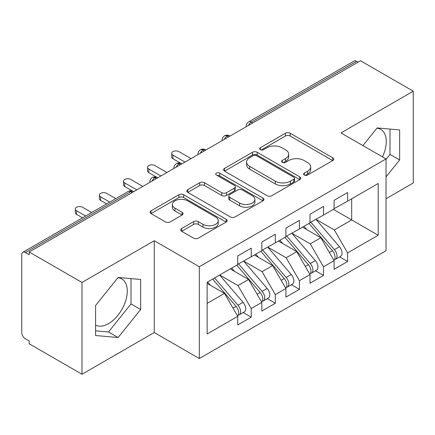 <?xml version="1.0" encoding="UTF-8"?>
<svg xmlns="http://www.w3.org/2000/svg" width="435" height="435" viewBox="0 0 435 435"><rect width="100%" height="100%" fill="white"/><g stroke="black" fill="none" stroke-linecap="round" stroke-linejoin="round"><path stroke-width="0.65" d="M304.299 175.044A2.344 1.354 0 0 0 307.61 175.044L332.737 160.542A3.344 1.93 0 0 0 333.716 159.172A3.344 1.93 0 0 0 332.737 157.807L290.172 133.235A3.344 1.93 0 0 0 285.442 133.235L260.315 147.742A2.344 1.354 0 0 0 259.63 148.694A2.344 1.354 0 0 0 260.315 149.651A2.344 1.354 0 0 0 263.626 149.651L266.878 147.775A10.701 6.177 0 0 1 282.01 147.775L285.561 149.819A10.701 6.177 0 0 1 288.693 154.191A10.701 6.177 0 0 1 285.561 158.558L282.31 160.439A2.344 1.354 0 0 0 281.619 161.39A2.344 1.354 0 0 0 282.31 162.347A2.344 1.354 0 0 0 285.616 162.347L288.867 160.471A10.701 6.177 0 0 1 304.005 160.471L307.55 162.521A10.701 6.177 0 0 1 310.688 166.888A10.701 6.177 0 0 1 307.55 171.259L304.299 173.135A2.344 1.354 0 0 0 303.614 174.092A2.344 1.354 0 0 0 304.299 175.044L304.299 173.135M95.591 325.162A26.578 15.345 120 0 0 108.484 323.629A26.578 15.345 120 0 0 125.845 300.21A26.578 15.345 120 0 0 121.773 278.917A26.578 15.345 120 0 0 117.912 277.715M376.906 128.189A26.578 15.345 -60 0 1 380.761 129.385A26.578 15.345 -60 0 1 382.447 156.872M181.623 228.533A3.344 1.93 0 0 0 180.645 229.897A3.344 1.93 0 0 0 181.623 231.262L193.57 238.157A3.344 1.93 0 0 0 198.295 238.157L226.2 222.046A3.344 1.93 0 0 0 227.179 220.681A3.344 1.93 0 0 0 226.2 219.316L183.635 194.739A3.344 1.93 0 0 0 178.905 194.739L150.999 210.85A3.344 1.93 0 0 0 150.021 212.215A3.344 1.93 0 0 0 150.999 213.58L165.425 221.91A3.344 1.93 0 0 0 170.156 221.91L182.096 215.015A3.344 1.93 0 0 0 183.075 213.65A3.344 1.93 0 0 0 182.096 212.285L174.946 208.153A8.945 5.166 0 0 1 172.325 204.504A8.945 5.166 0 0 1 177.844 199.73A8.945 5.166 0 0 1 187.594 200.85L215.619 217.027A8.945 5.166 0 0 1 218.239 220.681A8.945 5.166 0 0 1 212.715 225.455A8.945 5.166 0 0 1 202.966 224.335L198.295 221.638A3.344 1.93 0 0 0 193.57 221.638L181.623 228.533L181.623 231.262M386.024 198.724L413.25 183.004L413.25 91.203L360.49 60.737L29.221 251.995L29.221 254.779L25.366 252.55A5.111 2.953 -120 0 0 22.81 252.3A5.111 2.953 -120 0 0 21.75 254.638L21.75 332.53A5.111 2.953 -120 0 0 25.366 338.794L29.221 341.018L29.221 343.797L81.981 374.263L154.256 332.53L199.312 358.543L199.312 266.737L154.256 240.729L81.981 282.456L29.221 251.995M413.25 91.203L340.975 132.931L386.024 158.938L199.312 266.737M267.112 195.696A3.344 1.93 0 0 0 271.842 195.696L299.748 179.584A3.344 1.93 0 0 0 300.726 178.219A3.344 1.93 0 0 0 299.748 176.855L257.183 152.277A3.344 1.93 0 0 0 252.452 152.277L224.547 168.388A3.344 1.93 0 0 0 223.568 169.753A3.344 1.93 0 0 0 224.547 171.118L267.112 195.696M217.326 175.55A2.344 1.354 0 0 1 219.697 175.881L219.697 173.103L262.974 198.088A3.344 1.93 0 0 1 263.953 199.453A3.344 1.93 0 0 1 262.974 200.818L235.069 216.929A3.344 1.93 0 0 1 230.338 216.929L187.773 192.352L187.773 189.622A3.344 1.93 0 0 0 186.794 190.987A3.344 1.93 0 0 0 187.773 192.352M187.773 189.622L199.714 182.727A3.344 1.93 0 0 1 204.445 182.727L221.709 192.694A3.344 1.93 0 0 0 226.439 192.694L234.362 188.121A3.344 1.93 0 0 0 235.34 186.751A3.344 1.93 0 0 0 234.362 185.386L216.385 175.011A2.344 1.354 0 0 1 215.7 174.054A2.344 1.354 0 0 1 217.147 172.809A2.344 1.354 0 0 1 219.697 173.103M199.312 358.543L386.024 250.745L386.024 158.938M333.384 209.365L378.194 235.237L378.194 183.488L347.598 201.155L347.598 192.531L334.107 200.323L334.107 208.947L323.504 215.064L323.504 206.44L310.014 214.232L310.014 222.856L299.416 228.973L299.416 220.349L285.92 228.141L285.92 236.765L275.322 242.882L275.322 234.258L261.832 242.05L261.832 250.674L251.229 256.797L251.229 248.167L237.738 255.959L237.738 264.583L207.142 282.25L207.142 333.993L237.738 316.327L224.487 293.375L207.142 283.364M378.194 235.237L347.598 252.898L334.346 229.952L316.038 219.376M339.588 256.9L347.598 261.522L347.598 252.898M347.598 261.522L334.107 269.314L334.107 260.69L323.504 266.807L310.253 243.861L291.945 233.285M315.5 270.809L323.504 275.431L323.504 266.807M323.504 275.431L310.014 283.223L310.014 274.599L299.416 280.722L286.165 257.77L267.851 247.194M291.406 284.718L299.416 289.346L299.416 280.722M299.416 289.346L285.92 297.132L285.92 288.508L275.322 294.631L262.071 271.679L243.758 261.109M267.313 298.627L275.322 303.255L275.322 294.631M275.322 303.255L261.832 311.041L261.832 302.417L251.229 308.54L237.978 285.588L219.67 275.018M243.219 312.537L251.229 317.164L251.229 308.54M251.229 317.164L237.738 324.95L237.738 316.327M237.738 264.306L251.229 256.797M207.142 303.391L224.487 293.375M261.832 250.397L275.322 242.882M237.978 285.588L248.581 279.466L230.267 268.895M261.832 302.417L248.581 279.466M285.92 236.488L299.416 228.973M262.071 271.679L272.669 265.557L254.361 254.986M285.92 288.508L272.669 265.557M310.014 222.579L323.504 215.064M286.165 257.77L296.762 251.647L278.454 241.077M310.014 274.599L296.762 251.647M358.081 62.129L356.635 61.297L251.289 122.115L252.735 122.947M248.396 125.454A5.111 2.953 120 0 1 251.289 122.115A5.111 2.953 60 0 0 248.733 121.86L354.079 61.041A5.111 2.953 60 0 1 356.635 61.297M334.107 208.669L347.598 201.155M334.346 229.952L351.692 219.936L351.692 198.79L378.194 183.488M310.253 243.861L320.856 237.738L302.548 227.168M334.107 260.69L320.856 237.738M81.981 282.456L81.981 374.263M386.024 176.915L399.64 159.977L399.64 129.945L377.112 127.933L362.915 145.594M154.256 332.53L154.256 240.729M140.646 309.508L140.646 279.471L118.119 277.459L95.591 305.484L95.591 335.515L118.119 337.533L140.646 309.508L131.011 303.945L131.011 278.612M228.522 136.927L227.075 136.095A5.111 2.953 -120 0 0 224.52 135.84A5.111 2.953 -120 0 0 224.46 135.878C222.872 137.036 222.078 138.477 222.084 140.195A5.111 2.953 0 0 0 222.138 140.614M204.428 150.836L202.982 150.004A5.111 2.953 -120 0 0 200.432 149.749A5.111 2.953 -120 0 0 200.372 149.787C198.779 150.945 197.985 152.386 197.99 154.104A5.111 2.953 0 0 0 198.045 154.523M180.34 164.745L178.894 163.913A5.111 2.953 -120 0 0 176.338 163.658A5.111 2.953 -120 0 0 176.278 163.696C174.685 164.854 173.891 166.295 173.902 168.013A5.111 2.953 0 0 0 173.951 168.432M156.247 178.654L154.8 177.823A5.111 2.953 -120 0 0 152.245 177.567A5.111 2.953 -120 0 0 152.185 177.605C150.592 178.763 149.803 180.204 149.809 181.922A5.111 2.953 0 0 0 149.857 182.341M386.024 159.362L389.999 154.414L389.999 129.081M389.999 154.414L399.64 159.977M95.591 330.817L108.484 331.965L131.011 303.945M108.484 331.965L118.119 337.533M305.234 175.376L307.55 174.038A10.701 6.177 0 0 0 310.688 169.672L310.688 166.888M288.693 154.191L288.693 156.975A10.701 6.177 0 0 1 285.561 161.341L283.245 162.679M332.693 160.564L290.172 136.014A3.344 1.93 0 0 0 285.442 136.014L261.25 149.983M299.704 179.611L257.183 155.061A3.344 1.93 0 0 0 252.452 155.061L224.59 171.145M293.837 179.176A2.344 1.354 0 0 0 294.522 178.219A2.344 1.354 0 0 0 293.837 177.262L256.471 155.692A2.344 1.354 0 0 0 253.159 155.692L249.733 157.671A10.701 6.177 0 0 0 246.596 162.043A10.701 6.177 0 0 0 249.733 166.409L275.273 181.156A10.701 6.177 0 0 0 290.406 181.156L293.837 179.176L293.837 181.96A2.344 1.354 0 0 0 294.522 181.003L294.522 178.219M246.596 162.043L246.596 164.821A10.701 6.177 0 0 0 249.733 169.193L249.733 166.409M293.837 181.96L290.406 183.94A10.701 6.177 0 0 1 275.273 183.94L249.733 169.193M187.817 192.379L199.714 185.506L199.714 182.727M235.34 186.751L235.34 189.535A3.344 1.93 0 0 1 234.362 190.9L226.439 195.473A3.344 1.93 0 0 1 221.709 195.473L204.445 185.506A3.344 1.93 0 0 0 199.714 185.506M219.697 175.881L262.93 200.839M239.62 203.036A8.945 5.166 0 0 0 249.369 204.156A8.945 5.166 0 0 0 254.894 199.382A8.945 5.166 0 0 0 252.273 195.728L242.398 190.03A3.344 1.93 0 0 0 237.673 190.03L229.751 194.603A3.344 1.93 0 0 0 228.772 195.967A3.344 1.93 0 0 0 229.751 197.332L239.62 203.036L239.62 205.815A8.945 5.166 0 0 0 249.369 206.935A8.945 5.166 0 0 0 254.894 202.166L254.894 199.382M228.772 195.967L228.772 198.751A3.344 1.93 0 0 0 229.751 200.116L229.751 197.332M239.62 205.815L229.751 200.116M218.239 220.681L218.239 223.465A8.945 5.166 0 0 1 212.715 228.234A8.945 5.166 0 0 1 202.966 227.113L198.295 224.422A3.344 1.93 0 0 0 193.57 224.422L181.667 231.289M172.325 204.504L172.325 207.283A8.945 5.166 0 0 0 174.946 210.937L174.946 208.153M182.053 215.042L174.946 210.937M226.156 222.073L183.635 197.523A3.344 1.93 0 0 0 178.905 197.523L151.043 213.607M310.949 222.318L334.368 249.619A6.813 3.937 60 0 1 337 256.095A6.813 3.937 60 0 1 335.586 259.211L340.648 256.291A6.813 3.937 -120 0 0 342.057 253.17A6.813 3.937 -120 0 0 339.425 246.694L316.006 219.398M335.586 259.211A6.813 3.937 60 0 1 334.482 259.526M309.019 223.427L332.438 250.729A6.813 3.937 60 0 1 335.07 257.205A6.813 3.937 60 0 1 333.835 260.217M172.929 155.116L172.929 158.731A4.258 2.458 180 0 1 171.684 156.992L171.684 153.376A4.258 2.458 0 0 0 172.929 155.116L184.973 162.07M190.998 158.59L178.954 151.641A4.258 2.458 0 0 0 174.31 151.108A4.258 2.458 0 0 0 171.684 153.376M306.735 229.588L303.962 226.352M172.929 158.731L181.449 163.658A5.111 2.953 120 0 0 178.894 163.913A5.111 2.953 120 0 0 176.121 167.181M286.855 236.227L310.275 263.528A6.813 3.937 60 0 1 312.906 270.005A6.813 3.937 60 0 1 311.493 273.12L316.555 270.2A6.813 3.937 -120 0 0 317.963 267.085A6.813 3.937 -120 0 0 315.331 260.603L291.912 233.307M311.493 273.12A6.813 3.937 60 0 1 310.389 273.436M284.925 237.341L308.35 264.638A6.813 3.937 60 0 1 310.976 271.114A6.813 3.937 60 0 1 309.742 274.126M148.835 169.025L148.835 172.641A4.258 2.458 180 0 1 147.59 170.901L147.59 167.285A4.258 2.458 0 0 0 148.835 169.025L160.885 175.979M166.904 172.505L154.86 165.55A4.258 2.458 0 0 0 150.216 165.017A4.258 2.458 0 0 0 147.59 167.285M282.647 243.497L279.868 240.261M148.835 172.641L157.753 177.79M262.762 250.136L286.181 277.438A6.813 3.937 60 0 1 288.813 283.914A6.813 3.937 60 0 1 287.404 287.035L292.461 284.109A6.813 3.937 -120 0 0 293.875 280.994A6.813 3.937 -120 0 0 291.243 274.518L267.824 247.216M287.404 287.035A6.813 3.937 60 0 1 286.301 287.35M260.837 251.251L284.256 278.547A6.813 3.937 60 0 1 286.888 285.023A6.813 3.937 60 0 1 285.648 288.035M124.747 182.934L124.747 186.55A4.258 2.458 180 0 1 123.496 184.815L123.496 181.194A4.258 2.458 0 0 0 124.747 182.934L136.791 189.888M142.81 186.414L130.766 179.459A4.258 2.458 0 0 0 126.128 178.926A4.258 2.458 0 0 0 123.496 181.194M258.553 257.406L255.775 254.17M124.747 186.55L133.262 191.476A5.111 2.953 120 0 0 130.707 191.732L25.366 252.55M238.668 264.045L262.087 291.347A6.813 3.937 60 0 1 264.719 297.823A6.813 3.937 60 0 1 263.311 300.944L268.368 298.019A6.813 3.937 -120 0 0 269.782 294.903A6.813 3.937 -120 0 0 267.15 288.427L243.73 261.125M263.311 300.944A6.813 3.937 60 0 1 262.207 301.259M236.743 265.16L260.163 292.456A6.813 3.937 60 0 1 262.794 298.937A6.813 3.937 60 0 1 261.555 301.944M100.654 196.843L100.654 200.459A4.258 2.458 180 0 1 99.403 198.724L99.403 195.108A4.258 2.458 0 0 0 100.654 196.843L109.756 202.101M115.781 198.621L106.673 193.368A4.258 2.458 0 0 0 102.035 192.835A4.258 2.458 0 0 0 99.403 195.108M234.46 271.315L231.681 268.08M100.654 200.459L106.624 203.906M214.58 277.954L237.999 305.256A6.813 3.937 60 0 1 240.631 311.732A6.813 3.937 60 0 1 239.217 314.853L244.274 311.928A6.813 3.937 -120 0 0 245.688 308.812A6.813 3.937 -120 0 0 243.056 302.336L219.637 275.034M239.217 314.853A6.813 3.937 60 0 1 238.114 315.168M212.65 279.069L236.069 306.37A6.813 3.937 60 0 1 238.701 312.847A6.813 3.937 60 0 1 237.461 315.853M76.56 210.752L76.56 214.368A4.258 2.458 180 0 1 75.315 212.633L75.315 209.017A4.258 2.458 0 0 0 76.56 210.752L85.662 216.01M91.687 212.53L82.585 207.277A4.258 2.458 0 0 0 77.941 206.745A4.258 2.458 0 0 0 75.315 209.017M210.366 285.224L207.593 281.989M76.56 214.368L82.53 217.815M132.153 192.569L130.707 191.732A5.111 2.953 -120 0 0 128.151 191.476L22.81 252.3M230.017 136.063L229.631 135.84A5.111 2.953 120 0 0 227.075 136.095A5.111 2.953 120 0 0 224.302 139.363M246.177 126.732L246.177 126.286A5.111 2.953 0 0 0 246.232 126.705M205.929 149.972L205.537 149.749A5.111 2.953 120 0 0 202.982 150.004A5.111 2.953 120 0 0 200.214 153.272M157.742 177.795L157.356 177.567A5.111 2.953 120 0 0 154.8 177.823A5.111 2.953 120 0 0 152.027 181.09M307.55 174.038L307.55 171.259M282.31 162.347L282.31 160.439M285.561 161.341L285.561 158.558M260.315 149.651L260.315 147.742M285.442 136.014L285.442 133.235M290.172 136.014L290.172 133.235M332.737 160.542L332.737 157.807M224.547 171.118L224.547 168.388M252.452 155.061L252.452 152.277M257.183 155.061L257.183 152.277M299.748 179.584L299.748 176.855M275.273 183.94L275.273 181.156M290.406 183.94L290.406 181.156M204.445 185.506L204.445 182.727M221.709 195.473L221.709 192.694M226.439 195.473L226.439 192.694M234.362 190.9L234.362 188.121M262.974 200.818L262.974 198.088M193.57 224.422L193.57 221.638M198.295 224.422L198.295 221.638M202.966 227.113L202.966 224.335M182.096 215.015L182.096 212.285M150.999 213.58L150.999 210.85M178.905 197.523L178.905 194.739M183.635 197.523L183.635 194.739M226.2 222.046L226.2 219.316M332.438 250.729L329.377 252.496M339.425 246.694L334.368 249.619M308.35 264.638L305.283 266.405M315.331 260.603L310.275 263.528M284.256 278.547L281.195 280.319M291.243 274.518L286.181 277.438M260.163 292.456L257.101 294.229M267.15 288.427L262.087 291.347M236.069 306.37L233.008 308.138M243.056 302.336L237.999 305.256M229.631 135.84A5.111 5.111 0 0 0 224.52 135.84M248.733 121.86A5.111 5.111 0 0 0 246.177 126.286M205.537 149.749A5.111 5.111 0 0 0 200.432 149.749M222.084 140.195L222.084 140.646M181.449 163.658A5.111 5.111 0 0 0 176.338 163.658M197.99 154.104L197.99 154.555M157.356 177.567A5.111 5.111 0 0 0 152.245 177.567M173.902 168.013L173.902 168.465M133.262 191.476A5.111 5.111 0 0 0 128.151 191.476M149.809 181.922L149.809 182.374"/></g></svg>

